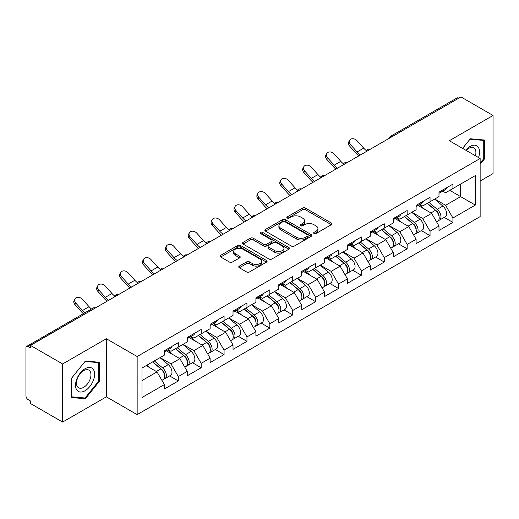 <?xml version="1.0" encoding="UTF-8"?>
<svg xmlns="http://www.w3.org/2000/svg" width="519" height="519" viewBox="0 0 519 519"><rect width="100%" height="100%" fill="white"/><g stroke="black" fill="none" stroke-linecap="round" stroke-linejoin="round"><path stroke-width="0.78" d="M314.04 233.524A1.427 0.824 0 0 0 316.058 233.524L331.356 224.688A2.037 1.174 0 0 0 331.952 223.858A2.037 1.174 0 0 0 331.356 223.027L305.438 208.061A2.037 1.174 0 0 0 302.558 208.061L287.26 216.897A1.427 0.824 0 0 0 286.838 217.474A1.427 0.824 0 0 0 287.26 218.058A1.427 0.824 0 0 0 289.271 218.058L291.256 216.916A6.513 3.763 0 0 1 300.469 216.916L302.629 218.162A6.513 3.763 0 0 1 304.536 220.822A6.513 3.763 0 0 1 302.629 223.481L300.65 224.623A1.427 0.824 0 0 0 300.235 225.207A1.427 0.824 0 0 0 300.65 225.791A1.427 0.824 0 0 0 302.668 225.791L304.647 224.649A6.513 3.763 0 0 1 313.859 224.649L316.019 225.895A6.513 3.763 0 0 1 317.933 228.555A6.513 3.763 0 0 1 316.019 231.215L314.04 232.356A1.427 0.824 0 0 0 313.625 232.94A1.427 0.824 0 0 0 314.04 233.524L314.04 232.356M239.343 266.091A2.037 1.174 0 0 0 238.746 266.922A2.037 1.174 0 0 0 239.343 267.752L246.616 271.95A2.037 1.174 0 0 0 249.496 271.95L266.487 262.14A2.037 1.174 0 0 0 267.084 261.31A2.037 1.174 0 0 0 266.487 260.48L240.563 245.513A2.037 1.174 0 0 0 237.689 245.513L220.692 255.322A2.037 1.174 0 0 0 220.095 256.159A2.037 1.174 0 0 0 220.692 256.989L229.476 262.056A2.037 1.174 0 0 0 232.356 262.056L239.629 257.859A2.037 1.174 0 0 0 240.226 257.028A2.037 1.174 0 0 0 239.629 256.198L235.276 253.681A5.45 3.146 0 0 1 233.68 251.456A5.45 3.146 0 0 1 237.04 248.556A5.45 3.146 0 0 1 242.976 249.237L260.045 259.085A5.45 3.146 0 0 1 261.634 261.31A5.45 3.146 0 0 1 258.274 264.216A5.45 3.146 0 0 1 252.338 263.535L249.496 261.894A2.037 1.174 0 0 0 246.616 261.894L239.343 266.091L239.343 267.752M106.343 338.732L62.624 363.975L30.498 345.427L460.924 96.923L493.05 115.471L449.331 140.714L480.14 158.496L137.152 356.521L106.343 338.732L106.343 396.84L137.152 414.623L137.152 356.521M291.399 246.097A2.037 1.174 0 0 0 294.279 246.097L311.27 236.288A2.037 1.174 0 0 0 311.867 235.457A2.037 1.174 0 0 0 311.27 234.62L285.353 219.66A2.037 1.174 0 0 0 282.472 219.66L265.475 229.469A2.037 1.174 0 0 0 264.878 230.3A2.037 1.174 0 0 0 265.475 231.13L291.399 246.097M261.076 233.829A1.427 0.824 0 0 1 262.523 234.03L262.523 232.337L288.875 247.55A2.037 1.174 0 0 1 289.472 248.38A2.037 1.174 0 0 1 288.875 249.211L271.885 259.026A2.037 1.174 0 0 1 269.004 259.026L243.087 244.06L243.087 242.399A2.037 1.174 0 0 0 242.49 243.229A2.037 1.174 0 0 0 243.087 244.06M243.087 242.399L250.359 238.202A2.037 1.174 0 0 1 253.24 238.202L263.749 244.267A2.037 1.174 0 0 0 266.63 244.267L271.456 241.484A2.037 1.174 0 0 0 272.053 240.654A2.037 1.174 0 0 0 271.456 239.817L260.512 233.498A1.427 0.824 0 0 1 260.09 232.921A1.427 0.824 0 0 1 260.973 232.162A1.427 0.824 0 0 1 262.523 232.337M137.152 414.623L480.14 216.598L480.14 158.496M169.596 375.931L178.302 380.959L178.302 376.554L170.965 363.845L160.112 357.578M178.302 380.959L164.361 389.003L164.361 384.598L141.992 397.515L141.992 368.042L164.361 355.126L164.361 350.721L178.302 342.67L178.302 347.075L187.249 341.911L187.249 337.506L201.184 329.461L201.184 333.866L210.137 328.696L210.137 324.291L224.072 316.246L224.072 320.651L233.018 315.487L233.018 311.082L246.96 303.038L246.96 307.436L255.906 302.272L255.906 297.867L269.841 289.823L269.841 294.228L278.794 289.057L278.794 284.652L292.729 276.608L292.729 281.013L301.675 275.849L301.675 271.443L315.61 263.399L315.61 267.798L324.563 262.633L324.563 258.228L338.498 250.184L338.498 254.589L347.451 249.418L347.451 245.013L361.386 236.969L361.386 241.374L370.332 236.21L370.332 231.805L384.268 223.76L384.268 228.159L393.22 222.995L393.22 218.59L407.156 210.545L407.156 214.95L416.102 209.78L416.102 205.375L430.043 197.33L430.043 201.735L438.99 196.571L438.99 192.166L452.925 184.122L452.925 188.52L475.3 175.604L475.3 205.083L452.925 217.999L445.594 205.29L434.734 199.024M444.225 217.377L452.925 222.404L452.925 217.999M452.925 222.404L438.99 230.449L438.99 226.044L430.043 231.208L422.706 218.505L411.852 212.239M421.337 230.592L430.043 235.613L430.043 231.208M430.043 235.613L416.102 243.664L416.102 239.259L407.156 244.423L399.818 231.721L388.965 225.454M398.449 243.8L407.156 248.828L407.156 244.423M407.156 248.828L393.22 256.873L393.22 252.468L384.268 257.638L376.937 244.929L366.077 238.662M375.568 257.015L384.268 262.043L384.268 257.638M384.268 262.043L370.332 270.088L370.332 265.683L361.386 270.847L354.049 258.144L343.195 251.877M352.68 270.23L361.386 275.252L361.386 270.847M361.386 275.252L347.451 283.303L347.451 278.898L338.498 284.062L331.161 271.359L320.307 265.092M329.792 283.439L338.498 288.467L338.498 284.062M338.498 288.467L324.563 296.511L324.563 292.106L315.61 297.277L308.28 284.568L297.419 278.301M306.911 296.654L315.61 301.682L315.61 297.277M315.61 301.682L301.675 309.726L301.675 305.321L292.729 310.485L285.392 297.783L274.538 291.516M284.023 309.869L292.729 314.89L292.729 310.485M292.729 314.89L278.794 322.941L278.794 318.536L269.841 323.7L262.51 310.998L251.65 304.731M261.141 323.078L269.841 328.105L269.841 323.7M269.841 328.105L255.906 336.15L255.906 331.745L246.96 336.915L239.622 324.206L228.769 317.939M238.253 336.293L246.96 341.32L246.96 336.915M246.96 341.32L233.018 349.365L233.018 344.96L224.072 350.124L216.734 337.421L205.881 331.154M215.366 349.508L224.072 354.529L224.072 350.124M224.072 354.529L210.137 362.58L210.137 358.175L201.184 363.339L193.853 350.636L182.993 344.369M192.484 362.716L201.184 367.744L201.184 363.339M201.184 367.744L187.249 375.788L187.249 371.383L178.302 376.554M168.13 349.676L170.965 351.311L178.302 347.075M170.965 363.845L179.911 358.681L166.223 350.779M187.249 371.383L179.911 358.681M191.018 336.461L193.853 338.103L201.184 333.866M193.853 350.636L202.799 345.466L189.111 337.564M210.137 358.175L202.799 345.466M213.899 323.246L216.734 324.888L224.072 320.651M216.734 337.421L225.687 332.257L211.992 324.349M233.018 344.96L225.687 332.257M236.787 310.038L239.622 311.672L246.96 307.436M239.622 324.206L248.569 319.042L234.88 311.141M255.906 331.745L248.569 319.042M259.669 296.823L262.51 298.464L269.841 294.228M262.51 310.998L271.456 305.827L257.761 297.925M278.794 318.536L271.456 305.827M282.557 283.608L285.392 285.249L292.729 281.013M285.392 297.783L294.344 292.619L280.649 284.71M301.675 305.321L294.344 292.619M305.444 270.399L308.28 272.034L315.61 267.798M308.28 284.568L317.226 279.404L303.537 271.502M324.563 292.106L317.226 279.404M328.326 257.184L331.161 258.825L338.498 254.589M331.161 271.359L340.114 266.189L326.419 258.287M347.451 278.898L340.114 266.189M351.214 243.969L354.049 245.61L361.386 241.374M354.049 258.144L363.002 252.98L349.306 245.072M370.332 265.683L363.002 252.98M374.102 230.76L376.937 232.395L384.268 228.159M376.937 244.929L385.883 239.765L372.194 231.863M393.22 252.468L385.883 239.765M396.983 217.545L399.818 219.187L407.156 214.95M399.818 231.721L408.771 226.55L395.076 218.648M416.102 239.259L408.771 226.55M419.871 204.337L422.706 205.972L430.043 201.735M422.706 218.505L431.652 213.341L417.964 205.433M438.99 226.044L431.652 213.341M458.725 98.195L392.267 136.562M391.326 137.1A3.114 1.797 120 0 1 392.117 136.478A3.114 1.797 60 0 0 390.56 136.322L457.018 97.955A3.114 1.797 60 0 1 458.575 98.11M442.759 191.122L445.594 192.757L452.925 188.52M460.625 184.076L475.3 175.604M445.594 205.29L460.632 196.61L460.632 184.076M449.772 190.343L475.3 205.083M480.14 181.027L493.05 173.573L493.05 115.471M62.624 363.975L62.624 422.077L30.498 403.529L30.498 400.986L28.149 399.63A3.114 1.797 -120 0 1 25.95 395.822L25.95 347.879A3.114 1.797 -120 0 1 26.592 346.458A3.114 1.797 -120 0 1 28.149 346.614L30.498 347.964L30.498 345.427M62.624 422.077L106.343 396.84M141.992 380.576L157.03 371.896L146.17 365.629M164.361 384.598L157.03 371.896M480.14 164.302L484.467 158.918L484.467 140.039L470.311 138.774L462.598 148.369M99.518 362.288L85.363 361.023L71.207 378.636L71.207 397.509L85.363 398.774L99.518 381.16L99.518 362.288M314.611 233.725L316.019 232.908A6.513 3.763 0 0 0 317.933 230.248L317.933 228.555M304.536 220.822L304.536 222.515A6.513 3.763 0 0 1 302.629 225.175L301.221 225.992M331.33 224.708L305.438 209.754A2.037 1.174 0 0 0 302.558 209.754L287.824 218.259M311.244 236.301L285.353 221.353A2.037 1.174 0 0 0 282.472 221.353L265.507 231.15M307.67 236.035A1.427 0.824 0 0 0 308.085 235.457A1.427 0.824 0 0 0 307.67 234.873L284.918 221.736A1.427 0.824 0 0 0 282.9 221.736L280.811 222.943A6.513 3.763 0 0 0 278.904 225.603A6.513 3.763 0 0 0 280.811 228.263L296.368 237.241A6.513 3.763 0 0 0 305.581 237.241L307.67 236.035L307.67 237.728A1.427 0.824 0 0 0 308.085 237.151L308.085 235.457M278.904 225.603L278.904 227.296A6.513 3.763 0 0 0 280.811 229.956L280.811 228.263M307.67 237.728L305.581 238.935A6.513 3.763 0 0 1 296.368 238.935L280.811 229.956M243.113 244.073L250.359 239.895L250.359 238.202M272.053 240.654L272.053 242.347A2.037 1.174 0 0 1 271.456 243.177L266.63 245.961A2.037 1.174 0 0 1 263.749 245.961L253.24 239.895A2.037 1.174 0 0 0 250.359 239.895M262.523 234.03L288.849 249.23M274.655 250.567A5.45 3.146 0 0 0 280.597 251.248A5.45 3.146 0 0 0 283.958 248.342A5.45 3.146 0 0 0 282.362 246.116L276.348 242.645A2.037 1.174 0 0 0 273.468 242.645L268.647 245.429A2.037 1.174 0 0 0 268.051 246.266A2.037 1.174 0 0 0 268.647 247.096L274.655 250.567L274.655 252.26A5.45 3.146 0 0 0 280.597 252.941A5.45 3.146 0 0 0 283.958 250.035L283.958 248.342M268.051 246.266L268.051 247.959A2.037 1.174 0 0 0 268.647 248.789L268.647 247.096M274.655 252.26L268.647 248.789M261.634 261.31L261.634 263.003A5.45 3.146 0 0 1 258.274 265.91A5.45 3.146 0 0 1 252.338 265.228L249.496 263.587A2.037 1.174 0 0 0 246.616 263.587L239.369 267.772M233.68 251.456L233.68 253.155A5.45 3.146 0 0 0 235.276 255.374L235.276 253.681M239.603 257.878L235.276 255.374M266.461 262.16L240.563 247.206A2.037 1.174 0 0 0 237.689 247.206L220.724 257.002M483.734 158.49L484.467 158.918M98.785 380.738L99.518 381.16M83.87 397.911L85.363 398.774M437.245 211.655L436.22 211.064M438.555 220.38A6.844 3.951 -120 0 0 439.554 220.075A6.844 3.951 -120 0 0 440.78 215.288A6.844 3.951 -120 0 0 437.219 209.326L428.96 202.358M439.554 220.075L445.198 216.812A6.844 3.951 -120 0 0 446.431 212.031A6.844 3.951 -120 0 0 442.863 206.062L434.611 199.101M427.371 203.279L436.79 211.227A4.152 2.394 60 0 1 439.029 216.339M436.544 221.808L437.789 221.088A6.844 3.951 -120 0 0 439.022 216.306A6.844 3.951 -120 0 0 435.454 210.344L427.202 203.377M424.821 209.391L419.248 204.694M358.785 155.895A16.595 9.582 60 0 1 356.3 153.501L349.559 146.001A4.671 3.581 -152.4 0 1 348.729 141.927L349.527 140.396A4.671 3.581 27.6 0 0 350.364 144.464L357.098 151.963A13.903 8.025 -120 0 0 360.458 154.922M366.511 150.724A13.903 8.025 -120 0 1 363.702 148.155L356.968 140.655A4.671 3.581 27.6 0 0 349.527 140.396M440.826 191.102A6.844 3.951 60 0 1 439.554 192.971A6.844 3.951 60 0 1 438.99 193.204M446.476 187.846A6.844 3.951 60 0 1 445.198 189.707L439.554 192.971M478.518 157.562A13.488 7.785 120 0 0 470.019 146.468A13.488 7.785 120 0 0 465.699 150.16M475.43 155.778A10.211 5.897 120 0 0 473.789 147.87A10.211 5.897 120 0 0 468.683 148.376A10.211 5.897 120 0 0 466.114 150.4M462.63 148.389L470.019 139.196L483.734 140.415L483.734 158.704L480.14 163.18M482.826 139.89L483.734 140.415M76.812 390.003A13.488 7.785 120 0 0 89.839 386.512A13.488 7.785 120 0 0 93.329 369.457A13.488 7.785 120 0 0 80.302 372.947A13.488 7.785 120 0 0 76.812 390.003M77.48 386.733A10.211 5.897 120 0 0 78.629 387.797A10.211 5.897 120 0 0 88.126 383.035A10.211 5.897 120 0 0 89.988 371.176A10.211 5.897 120 0 0 88.84 370.112A10.211 5.897 120 0 0 79.336 374.88A10.211 5.897 120 0 0 77.48 386.733M85.071 361.438L98.785 362.664L98.785 380.952L85.071 398.015L71.356 396.795L71.356 378.5L85.045 361.425M97.877 362.139L98.785 362.664M414.357 224.87L413.332 224.273M415.674 233.595A6.844 3.951 -120 0 0 416.666 233.284A6.844 3.951 -120 0 0 417.899 228.503A6.844 3.951 -120 0 0 414.331 222.541L406.079 215.573M416.666 233.284L422.317 230.027A6.844 3.951 -120 0 0 423.543 225.24A6.844 3.951 -120 0 0 419.981 219.278L411.723 212.31M404.483 216.488L413.903 224.435A4.152 2.394 60 0 1 416.141 229.547M413.662 235.023L414.908 234.303A6.844 3.951 -120 0 0 416.134 229.521A6.844 3.951 -120 0 0 412.573 223.553L404.314 216.592M401.933 222.606L396.36 217.909M391.475 238.078L390.444 237.488M392.786 246.81A6.844 3.951 -120 0 0 393.785 246.499A6.844 3.951 -120 0 0 395.011 241.718A6.844 3.951 -120 0 0 391.449 235.749L383.191 228.788M393.785 246.499L399.429 243.236A6.844 3.951 -120 0 0 400.662 238.455A6.844 3.951 -120 0 0 397.093 232.493L388.835 225.525M381.601 229.703L391.021 237.65A4.152 2.394 60 0 1 393.259 242.762M390.775 248.238L392.02 247.518A6.844 3.951 -120 0 0 393.253 242.73A6.844 3.951 -120 0 0 389.685 236.768L381.433 229.8M379.052 235.821L373.479 231.117M368.587 251.293L367.562 250.703M369.898 260.019A6.844 3.951 -120 0 0 370.897 259.714A6.844 3.951 -120 0 0 372.129 254.926A6.844 3.951 -120 0 0 368.561 248.964L360.303 241.997M370.897 259.714L376.541 256.451A6.844 3.951 -120 0 0 377.774 251.67A6.844 3.951 -120 0 0 374.212 245.701L365.953 238.74M358.713 242.918L368.133 250.865A4.152 2.394 60 0 1 370.371 255.977M367.887 261.446L369.139 260.726A6.844 3.951 -120 0 0 370.365 255.945A6.844 3.951 -120 0 0 366.803 249.983L358.545 243.015M356.164 249.029L350.591 244.332M345.699 264.508L344.674 263.912M347.016 273.234A6.844 3.951 -120 0 0 348.009 272.923A6.844 3.951 -120 0 0 349.242 268.141A6.844 3.951 -120 0 0 345.673 262.179L337.421 255.212M348.009 272.923L353.66 269.666A6.844 3.951 -120 0 0 354.886 264.878A6.844 3.951 -120 0 0 351.324 258.916L343.065 251.949M335.825 256.127L345.245 264.074A4.152 2.394 60 0 1 347.49 269.186M345.005 274.661L346.251 273.941A6.844 3.951 -120 0 0 347.483 269.16A6.844 3.951 -120 0 0 343.915 263.191L335.657 256.23M333.276 262.244L327.703 257.547M322.818 277.717L321.793 277.127M324.128 286.449A6.844 3.951 -120 0 0 325.128 286.138A6.844 3.951 -120 0 0 326.354 281.356A6.844 3.951 -120 0 0 322.792 275.388L314.533 268.427M325.128 286.138L330.772 282.874A6.844 3.951 -120 0 0 332.004 278.093A6.844 3.951 -120 0 0 328.436 272.131L320.184 265.164M312.944 269.342L322.364 277.289A4.152 2.394 60 0 1 324.602 282.401M322.117 287.876L323.363 287.156A6.844 3.951 -120 0 0 324.596 282.368A6.844 3.951 -120 0 0 321.027 276.406L312.775 269.439M310.394 275.459L304.822 270.756M335.897 169.103A16.595 9.582 60 0 1 333.412 166.709L326.678 159.21A4.671 3.581 -152.4 0 1 325.841 155.142L326.646 153.611A4.671 3.581 27.6 0 0 327.476 157.679L334.217 165.178A13.903 8.025 -120 0 0 337.577 168.137M343.623 163.939A13.903 8.025 -120 0 1 340.814 161.364L334.08 153.864A4.671 3.581 27.6 0 0 326.646 153.611M417.944 204.317A6.844 3.951 60 0 1 416.666 206.186A6.844 3.951 60 0 1 416.102 206.413M423.588 201.054A6.844 3.951 60 0 1 422.317 202.923L416.666 206.186M313.015 182.318A16.595 9.582 60 0 1 310.524 179.924L303.79 172.425A4.671 3.581 -152.4 0 1 302.953 168.357L303.758 166.82A4.671 3.581 27.6 0 0 304.595 170.894L311.329 178.387A13.903 8.025 -120 0 0 314.689 181.345M320.742 177.148A13.903 8.025 -120 0 1 317.933 174.579L311.192 167.079A4.671 3.581 27.6 0 0 303.758 166.82M395.056 217.532A6.844 3.951 60 0 1 393.785 219.394A6.844 3.951 60 0 1 393.22 219.628M400.707 214.269A6.844 3.951 60 0 1 399.429 216.138L393.785 219.394M290.127 195.533A16.595 9.582 60 0 1 287.643 193.139L280.902 185.64A4.671 3.581 -152.4 0 1 280.072 181.566L280.87 180.035A4.671 3.581 27.6 0 0 281.707 184.102L288.447 191.602A13.903 8.025 -120 0 0 291.808 194.56M297.854 190.363A13.903 8.025 -120 0 1 295.045 187.794L288.311 180.294A4.671 3.581 27.6 0 0 280.87 180.035M372.168 230.741A6.844 3.951 60 0 1 370.897 232.609A6.844 3.951 60 0 1 370.332 232.843M377.819 227.484A6.844 3.951 60 0 1 376.541 229.346L370.897 232.609M267.24 208.742A16.595 9.582 60 0 1 264.755 206.348L258.021 198.848A4.671 3.581 -152.4 0 1 257.184 194.781L257.988 193.25A4.671 3.581 27.6 0 0 258.825 197.317L265.559 204.817A13.903 8.025 -120 0 0 268.92 207.775M274.966 203.578A13.903 8.025 -120 0 1 272.164 201.002L265.423 193.503A4.671 3.581 27.6 0 0 257.988 193.25M349.287 243.956A6.844 3.951 60 0 1 348.009 245.824A6.844 3.951 60 0 1 347.451 246.051M354.931 240.693A6.844 3.951 60 0 1 353.66 242.561L348.009 245.824M244.358 221.957A16.595 9.582 60 0 1 241.873 219.563L235.133 212.063A4.671 3.581 -152.4 0 1 234.296 207.996L235.101 206.458A4.671 3.581 27.6 0 0 235.937 210.532L242.671 218.025A13.903 8.025 -120 0 0 246.032 220.984M252.085 216.786A13.903 8.025 -120 0 1 249.276 214.217L242.542 206.718A4.671 3.581 27.6 0 0 235.101 206.458M326.399 257.171A6.844 3.951 60 0 1 325.128 259.033A6.844 3.951 60 0 1 324.563 259.266M332.05 253.908A6.844 3.951 60 0 1 330.772 255.776L325.128 259.033M299.93 290.932L298.905 290.342M301.247 299.658A6.844 3.951 -120 0 0 302.24 299.353A6.844 3.951 -120 0 0 303.472 294.565A6.844 3.951 -120 0 0 299.904 288.603L291.646 281.635M302.24 299.353L307.89 296.089A6.844 3.951 -120 0 0 309.116 291.308A6.844 3.951 -120 0 0 305.555 285.34L297.296 278.379M290.056 282.557L299.476 290.504A4.152 2.394 60 0 1 301.714 295.616M299.229 301.085L300.482 300.365A6.844 3.951 -120 0 0 301.708 295.583A6.844 3.951 -120 0 0 298.146 289.621L289.887 282.654M287.507 288.668L281.934 283.971M221.47 235.172A16.595 9.582 60 0 1 218.986 232.778L212.252 225.278A4.671 3.581 -152.4 0 1 211.415 221.204L212.219 219.673A4.671 3.581 27.6 0 0 213.049 223.741L219.79 231.24A13.903 8.025 -120 0 0 223.151 234.199M229.197 230.001A13.903 8.025 -120 0 1 226.388 227.432L219.654 219.933A4.671 3.581 27.6 0 0 212.219 219.673M303.511 270.38A6.844 3.951 60 0 1 302.24 272.248A6.844 3.951 60 0 1 301.675 272.481M309.162 267.123A6.844 3.951 60 0 1 307.89 268.985L302.24 272.248M277.049 304.147L276.017 303.55M278.359 312.873A6.844 3.951 -120 0 0 279.352 312.561A6.844 3.951 -120 0 0 280.584 307.78A6.844 3.951 -120 0 0 277.016 301.818L268.764 294.85M279.352 312.561L285.002 309.305A6.844 3.951 -120 0 0 286.235 304.517A6.844 3.951 -120 0 0 282.667 298.555L274.408 291.587M267.175 295.765L276.588 303.712A4.152 2.394 60 0 1 278.833 308.824M276.348 314.3L277.594 313.58A6.844 3.951 -120 0 0 278.826 308.799A6.844 3.951 -120 0 0 275.258 302.83L267 295.869M264.619 301.883L259.052 297.186M198.582 248.38A16.595 9.582 60 0 1 196.098 245.987L189.364 238.487A4.671 3.581 -152.4 0 1 188.527 234.419L189.331 232.888A4.671 3.581 27.6 0 0 190.168 236.956L196.902 244.455A13.903 8.025 -120 0 0 200.263 247.414M206.309 243.216A13.903 8.025 -120 0 1 203.506 240.641L196.766 233.141A4.671 3.581 27.6 0 0 189.331 232.888M280.63 283.595A6.844 3.951 60 0 1 279.352 285.463A6.844 3.951 60 0 1 278.794 285.69M286.274 280.331A6.844 3.951 60 0 1 285.002 282.2L279.352 285.463M254.161 317.356L253.136 316.765M255.471 326.088A6.844 3.951 -120 0 0 256.47 325.776A6.844 3.951 -120 0 0 257.696 320.995A6.844 3.951 -120 0 0 254.135 315.027L245.876 308.065M256.47 325.776L262.114 322.513A6.844 3.951 -120 0 0 263.347 317.732A6.844 3.951 -120 0 0 259.779 311.77L251.527 304.802M244.287 308.98L253.707 316.927A4.152 2.394 60 0 1 255.945 322.04M253.46 327.515L254.706 326.795A6.844 3.951 -120 0 0 255.938 322.007A6.844 3.951 -120 0 0 252.37 316.045L244.118 309.077M241.737 315.098L236.164 310.394M175.701 261.595A16.595 9.582 60 0 1 173.216 259.202L166.476 251.702A4.671 3.581 -152.4 0 1 165.645 247.634L166.443 246.097A4.671 3.581 27.6 0 0 167.28 250.171L174.014 257.664A13.903 8.025 -120 0 0 177.375 260.622M183.428 256.425A13.903 8.025 -120 0 1 180.618 253.856L173.884 246.356A4.671 3.581 27.6 0 0 166.443 246.097M257.742 296.81A6.844 3.951 60 0 1 256.47 298.672A6.844 3.951 60 0 1 255.906 298.905M263.393 293.546A6.844 3.951 60 0 1 262.114 295.415L256.47 298.672M231.273 330.571L230.248 329.98M232.59 339.296A6.844 3.951 -120 0 0 233.582 338.991A6.844 3.951 -120 0 0 234.815 334.204A6.844 3.951 -120 0 0 231.247 328.242L222.988 321.274M233.582 338.991L239.233 335.728A6.844 3.951 -120 0 0 240.459 330.947A6.844 3.951 -120 0 0 236.898 324.978L228.639 318.017M221.399 322.195L230.819 330.142A4.152 2.394 60 0 1 233.057 335.255M230.572 340.724L231.824 340.003A6.844 3.951 -120 0 0 233.05 335.222A6.844 3.951 -120 0 0 229.489 329.26L221.23 322.293M218.849 328.306L213.277 323.609M152.813 274.804A16.595 9.582 60 0 1 150.328 272.417L143.594 264.917A4.671 3.581 -152.4 0 1 142.757 260.843L143.562 259.312A4.671 3.581 27.6 0 0 144.392 263.38L151.133 270.879A13.903 8.025 -120 0 0 154.493 273.837M160.54 269.64A13.903 8.025 -120 0 1 157.731 267.071L150.997 259.571A4.671 3.581 27.6 0 0 143.562 259.312M234.854 310.018A6.844 3.951 60 0 1 233.582 311.887A6.844 3.951 60 0 1 233.018 312.12M240.505 306.761A6.844 3.951 60 0 1 239.233 308.623L233.582 311.887M208.391 343.786L207.36 343.189M209.702 352.511A6.844 3.951 -120 0 0 210.695 352.2A6.844 3.951 -120 0 0 211.927 347.419A6.844 3.951 -120 0 0 208.359 341.457L200.107 334.489M210.695 352.2L216.345 348.943A6.844 3.951 -120 0 0 217.578 344.155A6.844 3.951 -120 0 0 214.01 338.193L205.751 331.226M198.518 335.404L207.931 343.351A4.152 2.394 60 0 1 210.176 348.463M207.691 353.939L208.936 353.218A6.844 3.951 -120 0 0 210.169 348.437A6.844 3.951 -120 0 0 206.601 342.469L198.342 335.508M195.961 341.521L190.395 336.825M129.925 288.019A16.595 9.582 60 0 1 127.44 285.625L120.706 278.126A4.671 3.581 -152.4 0 1 119.87 274.058L120.674 272.527A4.671 3.581 27.6 0 0 121.511 276.595L128.245 284.094A13.903 8.025 -120 0 0 131.605 287.052M137.652 282.849A13.903 8.025 -120 0 1 134.849 280.279L128.109 272.78A4.671 3.581 27.6 0 0 120.674 272.527M211.973 323.233A6.844 3.951 60 0 1 210.695 325.102A6.844 3.951 60 0 1 210.137 325.329M217.617 319.97A6.844 3.951 60 0 1 216.345 321.838L210.695 325.102M185.504 356.994L184.479 356.404M186.814 365.726A6.844 3.951 -120 0 0 187.813 365.415A6.844 3.951 -120 0 0 189.039 360.634A6.844 3.951 -120 0 0 185.478 354.665L177.219 347.704M187.813 365.415L193.457 362.152A6.844 3.951 -120 0 0 194.69 357.37A6.844 3.951 -120 0 0 191.122 351.408L182.87 344.441M175.63 348.619L185.049 356.566A4.152 2.394 60 0 1 187.288 361.678M184.803 367.154L186.049 366.433A6.844 3.951 -120 0 0 187.281 361.646A6.844 3.951 -120 0 0 183.713 355.684L175.461 348.716M173.08 354.736L167.507 350.033M107.044 301.234A16.595 9.582 60 0 1 104.559 298.84L97.819 291.341A4.671 3.581 -152.4 0 1 96.988 287.273L97.786 285.735A4.671 3.581 27.6 0 0 98.623 289.81L105.357 297.303A13.903 8.025 -120 0 0 108.718 300.261M114.77 296.064A13.903 8.025 -120 0 1 111.961 293.495L105.227 285.995A4.671 3.581 27.6 0 0 97.786 285.735M189.085 336.448A6.844 3.951 60 0 1 187.813 338.31A6.844 3.951 60 0 1 187.249 338.544M194.735 333.185A6.844 3.951 60 0 1 193.457 335.053L187.813 338.31M162.616 370.209L161.591 369.619M163.933 378.935A6.844 3.951 -120 0 0 164.925 378.63A6.844 3.951 -120 0 0 166.158 373.842A6.844 3.951 -120 0 0 162.59 367.88L154.331 360.913M164.925 378.63L170.576 375.367A6.844 3.951 -120 0 0 171.802 370.585A6.844 3.951 -120 0 0 168.24 364.617L159.982 357.656M152.742 361.834L162.162 369.781A4.152 2.394 60 0 1 164.4 374.893M161.922 380.362L163.167 379.642A6.844 3.951 -120 0 0 164.393 374.861A6.844 3.951 -120 0 0 160.832 368.899L152.573 361.931M150.192 367.945L146.929 365.194M83.312 313.71A16.595 9.582 60 0 1 81.671 312.049L74.937 304.556A4.671 3.581 -152.4 0 1 74.1 300.482L74.905 298.95A4.671 3.581 27.6 0 0 75.735 303.018L82.476 310.518A13.903 8.025 -120 0 0 84.895 312.795M91.5 308.987A13.903 8.025 -120 0 1 89.073 306.71L82.339 299.21A4.671 3.581 27.6 0 0 74.905 298.95M166.203 349.657A6.844 3.951 60 0 1 164.925 351.525A6.844 3.951 60 0 1 164.361 351.759M171.847 346.4A6.844 3.951 60 0 1 170.576 348.262L164.925 351.525M94.756 308.325L28.149 346.614M95.399 307.955A3.114 1.797 -60 0 0 94.607 308.241A3.114 1.797 -120 0 0 93.05 308.091L26.592 346.458M368.445 150.315A3.114 1.797 120 0 1 369.236 149.686A3.114 1.797 -60 0 1 370.021 149.401M345.557 163.53A3.114 1.797 120 0 1 346.348 162.901A3.114 1.797 -60 0 1 347.14 162.616M322.675 176.739A3.114 1.797 120 0 1 323.46 176.116A3.114 1.797 -60 0 1 324.252 175.831M299.787 189.954A3.114 1.797 120 0 1 300.579 189.325A3.114 1.797 -60 0 1 301.364 189.039M276.899 203.163A3.114 1.797 120 0 1 277.691 202.54A3.114 1.797 -60 0 1 278.482 202.254M254.018 216.378A3.114 1.797 120 0 1 254.803 215.755A3.114 1.797 -60 0 1 255.595 215.469M231.13 229.593A3.114 1.797 120 0 1 231.922 228.963A3.114 1.797 -60 0 1 232.713 228.678M208.242 242.801A3.114 1.797 120 0 1 209.034 242.178A3.114 1.797 -60 0 1 209.825 241.893M185.361 256.016A3.114 1.797 120 0 1 186.146 255.393A3.114 1.797 -60 0 1 186.937 255.108M162.473 269.231A3.114 1.797 120 0 1 163.264 268.602A3.114 1.797 -60 0 1 164.056 268.317M139.585 282.44A3.114 1.797 120 0 1 140.377 281.817A3.114 1.797 -60 0 1 141.168 281.532M116.704 295.655A3.114 1.797 120 0 1 117.495 295.032A3.114 1.797 -60 0 1 118.28 294.747M316.019 232.908L316.019 231.215M300.65 225.791L300.65 224.623M302.629 225.175L302.629 223.481M287.26 218.058L287.26 216.897M302.558 209.754L302.558 208.061M305.438 209.754L305.438 208.061M331.356 224.688L331.356 223.027M265.475 231.13L265.475 229.469M282.472 221.353L282.472 219.66M285.353 221.353L285.353 219.66M311.27 236.288L311.27 234.62M296.368 238.935L296.368 237.241M305.581 238.935L305.581 237.241M253.24 239.895L253.24 238.202M263.749 245.961L263.749 244.267M266.63 245.961L266.63 244.267M271.456 243.177L271.456 241.484M288.875 249.211L288.875 247.55M246.616 263.587L246.616 261.894M249.496 263.587L249.496 261.894M252.338 265.228L252.338 263.535M239.629 257.859L239.629 256.198M220.692 256.989L220.692 255.322M237.689 247.206L237.689 245.513M240.563 247.206L240.563 245.513M266.487 262.14L266.487 260.48M437.219 209.326L442.863 206.062M430.958 212.939L435.454 210.344M350.364 144.464L349.559 146.001M363.702 148.155L357.098 151.963M414.331 222.541L419.981 219.278M408.077 226.154L412.573 223.553M391.449 235.749L397.093 232.493M385.189 239.363L389.685 236.768M368.561 248.964L374.212 245.701M362.301 252.578L366.803 249.983M345.673 262.179L351.324 258.916M339.42 265.793L343.915 263.191M322.792 275.388L328.436 272.131M316.532 279.001L321.027 276.406M327.476 157.679L326.678 159.21M340.814 161.364L334.217 165.178M304.595 170.894L303.79 172.425M317.933 174.579L311.329 178.387M281.707 184.102L280.902 185.64M295.045 187.794L288.447 191.602M258.825 197.317L258.021 198.848M272.164 201.002L265.559 204.817M235.937 210.532L235.133 212.063M249.276 214.217L242.671 218.025M299.904 288.603L305.555 285.34M293.644 292.216L298.146 289.621M213.049 223.741L212.252 225.278M226.388 227.432L219.79 231.24M277.016 301.818L282.667 298.555M270.762 305.432L275.258 302.83M190.168 236.956L189.364 238.487M203.506 240.641L196.902 244.455M254.135 315.027L259.779 311.77M247.874 318.64L252.37 316.045M167.28 250.171L166.476 251.702M180.618 253.856L174.014 257.664M231.247 328.242L236.898 324.978M224.993 331.855L229.489 329.26M144.392 263.38L143.594 264.917M157.731 267.071L151.133 270.879M208.359 341.457L214.01 338.193M202.105 345.07L206.601 342.469M121.511 276.595L120.706 278.126M134.849 280.279L128.245 284.094M185.478 354.665L191.122 351.408M179.217 358.279L183.713 355.684M98.623 289.81L97.819 291.341M111.961 293.495L105.357 297.303M162.59 367.88L168.24 364.617M156.336 371.494L160.832 368.899M75.735 303.018L74.937 304.556M89.073 306.71L82.476 310.518M390.56 136.322A3.114 3.114 0 0 0 389.068 138.404M370.229 149.284A3.114 3.114 0 0 0 366.18 151.619M347.347 162.492A3.114 3.114 0 0 0 343.299 164.834M324.459 175.707A3.114 3.114 0 0 0 320.411 178.043M301.571 188.922A3.114 3.114 0 0 0 297.523 191.258M278.69 202.131A3.114 3.114 0 0 0 274.642 204.473M255.802 215.346A3.114 3.114 0 0 0 251.754 217.682M232.921 228.561A3.114 3.114 0 0 0 228.866 230.897M210.033 241.77A3.114 3.114 0 0 0 205.985 244.112M187.145 254.985A3.114 3.114 0 0 0 183.097 257.32M164.263 268.2A3.114 3.114 0 0 0 160.209 270.535M141.376 281.408A3.114 3.114 0 0 0 137.327 283.75M118.488 294.623A3.114 3.114 0 0 0 114.44 296.959M95.606 307.838A3.114 3.114 0 0 0 93.05 308.091"/></g></svg>
